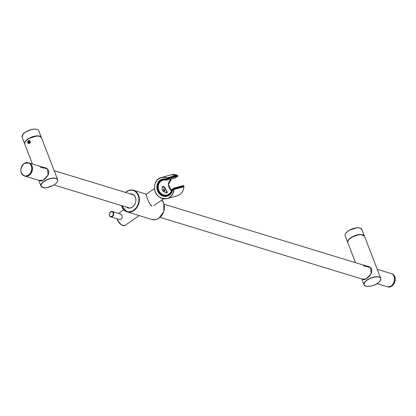 <?xml version="1.0" encoding="UTF-8"?>
<svg xmlns="http://www.w3.org/2000/svg" width="416" height="416" viewBox="0 0 416 416"><rect width="100%" height="100%" fill="white"/><g stroke="black" fill="none" stroke-linecap="round" stroke-linejoin="round"><path stroke-width="0.62" d="M132.657 194.459A7.046 5.559 -73 0 0 131.872 194.371M131.024 194.116A7.046 5.559 107 0 1 132.241 194.308A7.046 5.559 107 0 1 135.502 202.67A7.046 5.559 107 0 1 128.128 207.782A7.046 5.559 107 0 1 127.01 207.262M127.858 207.522A7.046 5.559 -73 0 0 128.554 207.891M130.328 193.903A7.254 5.72 107 0 1 135.533 202.68A7.254 5.72 107 0 1 126.313 207.048M151.856 205.889L151.772 205.904C150.55 205.821 148.845 202.701 146.656 196.529C145.985 194.714 145.829 193.965 146.182 194.288C145.865 193.981 148.777 204.49 151.856 205.889M177.065 175.209L167.154 177.861L165.734 178.916A8.902 7.92 -105.1 0 0 156.941 185.682A8.902 7.92 -105.1 0 0 163.155 196.139A8.902 7.92 -105.1 0 0 172.546 190.388L173.846 189.353M183.94 186.789L183.955 186.8C183.42 191.526 181.106 194.563 177.008 195.91A10.93 9.724 -105.1 0 0 183.94 186.81L173.872 189.478A10.79 9.599 -105.1 0 1 162.77 198.526A10.79 9.599 -105.1 0 1 154.773 185.052A10.79 9.599 -105.1 0 1 167.055 178.001L167.154 177.861A10.93 9.724 -105.1 0 0 161.429 177.476L171.309 174.808A10.93 9.724 -105.1 0 1 177.039 175.193L167.185 178.105L165.734 178.916L166.145 178.937M120.422 214.027L122.034 215.628C122.481 218.286 121.529 219.57 119.184 219.471L118.659 219.237M118.966 219.331A2.818 2.226 -73 0 0 119.309 219.508M120.931 214.115A2.818 2.226 -73 0 0 120.572 214.074M166.353 180.071L166.109 180.128A0.343 0.312 -103 0 0 166.332 180.086L175.074 178.09M174.876 178.147L171.621 178.875M162.599 186.742L163.592 187.314M167.237 191.792L165.953 189.639C164.892 187.226 163.873 186.165 162.895 186.456L162.89 186.456C162.375 186.238 162.146 187.351 162.204 189.79C164.84 192.629 166.514 193.58 167.222 192.655L167.237 191.792M173.867 188.152L183.352 185.588A0.343 0.307 74.9 0 1 183.836 185.916L174.132 188.531A0.343 0.307 74.9 0 0 174.08 188.323L173.748 188.178M171.855 189.488A0.343 0.312 -103 0 0 171.766 189.654L173.919 188.412L173.742 188.178L171.896 189.452L173.8 188.152L183.435 185.552L183.836 185.916A10.208 9.079 74.9 0 1 183.804 186.456L173.919 189.072L172.344 190.232A8.559 7.613 74.9 0 1 163.316 195.79A8.559 7.613 74.9 0 1 157.342 185.723A8.559 7.613 74.9 0 1 165.812 179.228L167.45 178.183A10.067 8.96 74.9 0 1 167.913 178.376L168.178 178.818L166.332 180.086L166.01 179.837L166.109 180.128M171.751 189.712A7.654 6.807 74.9 0 1 167.502 194.808A7.654 6.807 74.9 0 1 158.491 189.332A7.654 6.807 74.9 0 1 163.519 180.066L166.083 180.128A0.343 0.343 0 0 0 166.239 180.128L174.964 178.142L177.798 176.218L175.063 178.1M165.979 179.197L167.43 178.058L177.247 175.417A10.208 9.079 74.9 0 1 177.715 175.614L168.017 178.235A0.343 0.307 74.9 0 1 168.168 178.376L168.178 178.818L177.804 176.212M166.499 192.785A3.546 1.544 55.5 0 0 166.358 190.731A3.546 1.544 55.5 0 0 162.365 187.117M162.037 188.999A3.546 1.544 55.5 0 0 163.571 191.703M164.289 189.337L164.975 190.31L164.96 191.069L164.258 190.856L163.576 189.883L163.592 189.119L164.289 189.337L163.576 189.826M164.232 190.819L164.975 190.31M132.621 194.6A6.978 5.507 107 0 1 133.084 194.662M129.028 207.958A6.978 5.507 107 0 1 128.606 207.75M28.569 140.915A1.42 1.123 107 0 1 30.176 142.08A1.42 1.123 107 0 1 28.35 143.333A1.42 1.123 107 0 1 28.569 140.915M29.832 142.085L29.354 142.943L28.558 142.964L28.236 142.126L28.709 141.274L29.51 141.253L29.832 142.085M29.448 142.501L28.236 142.126M29.624 141.554L28.709 141.274M40.368 167.149L47.408 168.906L48.105 175.11L42.936 180.315L39.088 180.409M29.489 140.483L28.382 140.598C25.386 144.919 32.765 143.728 29.489 140.483M44.408 167.482C48.272 168.646 49.546 171.044 48.23 174.663C47.934 175.744 46.337 177.492 43.441 179.904C41.74 180.908 40.659 181.251 40.206 180.934L40.206 180.934C43.696 182.177 54.86 170.279 44.403 167.482L44.47 167.502M363.423 265.803L370.469 267.561L371.166 273.77L365.992 278.97L362.144 279.068M363.293 279.599L363.267 279.594C366.751 280.836 377.92 268.934 367.463 266.141L367.526 266.162M125.528 192.436A11.274 8.897 107 0 1 126.604 191.589A11.274 8.897 107 0 1 133.557 190.289A11.274 8.897 107 0 1 138.772 203.668A11.274 8.897 107 0 1 126.974 211.848A11.274 8.897 107 0 1 121.514 205.582M161.86 200.018A11.274 8.897 107 0 1 162.9 213.569A11.274 8.897 107 0 1 152.006 219.497L126.974 211.848L121.456 205.566M125.658 192.473A10.93 8.622 107 0 1 126.516 191.818A10.93 8.622 107 0 1 138.278 195.744A10.93 8.622 107 0 1 133.052 210.558A10.93 8.622 107 0 1 121.644 205.624M165.755 179.031A8.762 7.795 -105.1 0 0 162.604 179.145A8.762 7.795 -105.1 0 0 157.362 189.639A8.762 7.795 -105.1 0 0 167.17 196.066A8.762 7.795 -105.1 0 0 172.489 190.33M177.008 195.91L167.123 198.578C151.07 199.805 151.663 179.26 161.429 177.476A10.93 9.724 -105.1 0 0 154.887 190.559A10.93 9.724 -105.1 0 0 167.123 198.578A10.93 9.724 -105.1 0 0 174.054 189.478L183.778 186.659L173.935 189.322M177.081 175.432L171.309 174.808M112.445 216.507A2.751 2.168 107 0 1 110.75 216.824A2.751 2.168 107 0 1 109.33 214.609A2.751 2.168 107 0 1 110.661 211.879A2.751 2.168 107 0 1 112.356 211.562A2.751 2.168 107 0 1 113.776 213.777A2.751 2.168 107 0 1 112.445 216.507M112.133 216.154A2.408 1.898 107 0 1 109.413 214.183A2.408 1.898 107 0 1 112.502 212.056A2.408 1.898 107 0 1 112.133 216.154M117.062 218.748A6.807 2.964 55.5 0 0 124.878 225.482C121.358 225.612 118.7 223.397 116.906 218.842L116.844 218.686M116.896 218.702A6.469 2.818 55.5 0 0 116.964 218.889A6.469 2.818 55.5 0 0 123.068 225.545M171.189 193.201A8.694 7.732 74.9 0 1 167.242 195.978A8.694 7.732 74.9 0 1 157.513 189.597A8.694 7.732 74.9 0 1 162.713 179.187A8.694 7.732 74.9 0 1 165.885 179.078L165.812 179.228M177.746 175.63L177.798 176.218A0.343 0.307 74.9 0 0 177.715 175.614L177.18 175.412L167.513 178.027M174.08 188.323L173.95 188.536A10.067 8.96 74.9 0 1 173.919 189.072L183.768 186.534M173.95 188.536L174.132 188.531A10.208 9.079 74.9 0 1 174.101 189.072L172.448 190.086M177.263 175.417L167.544 178.038A10.208 9.079 74.9 0 1 168.017 178.235L167.913 178.376M163.519 180.066A7.654 6.807 74.9 0 1 166.057 180.118M171.423 178.942A6.89 6.131 -105.1 0 0 171.486 190.606L168.511 184.584L171.428 178.942M168.168 178.376L166.01 179.837A7.998 7.114 74.9 0 0 157.851 185.754A7.998 7.114 74.9 0 0 163.509 195.276A7.998 7.114 74.9 0 0 171.917 189.784L171.876 189.462A0.343 0.343 0 0 0 171.735 189.675C171.137 192.234 169.723 193.944 167.502 194.808M183.851 185.905L183.804 186.436M167.17 196.066C169.884 195.234 171.652 193.326 172.474 190.341L172.344 190.232M167.44 178.048L165.958 179.067M377.244 269.308L391.082 273.53A6.874 5.424 107 0 1 394.259 281.689A6.874 5.424 107 0 1 387.067 286.681L377.036 283.618M45.89 168.116L28.876 162.921A6.874 5.424 107 0 1 28.933 162.937A6.874 5.424 107 0 1 32.115 171.096A6.874 5.424 107 0 1 24.918 176.082A6.874 5.424 107 0 1 24.856 176.067L40.96 180.986M32.365 169.265A6.807 5.372 107 0 1 31.299 172.76M387.41 286.78A6.874 5.424 -73 0 0 387.634 286.853L387.124 286.697A6.874 5.424 -73 0 0 387.187 286.718A6.874 5.424 -73 0 0 391.425 285.922A6.874 5.424 -73 0 0 394.758 279.105A6.874 5.424 -73 0 0 391.201 273.572A6.874 5.424 -73 0 0 391.144 273.551L391.648 273.707A6.874 5.424 -73 0 0 391.425 273.645M391.872 286.062A6.874 5.424 -73 0 0 395.2 279.24A6.874 5.424 -73 0 0 391.648 273.707C396.339 275.928 396.422 280.046 391.903 286.057L387.634 286.853A6.874 5.424 -73 0 0 391.872 286.062M28.59 162.838A6.874 5.424 107 0 1 28.813 162.9A6.874 5.424 107 0 1 31.99 171.059A6.874 5.424 107 0 1 24.799 176.046A6.874 5.424 107 0 1 24.575 175.973M24.128 163.556A6.874 5.424 107 0 1 28.366 162.765A6.874 5.424 107 0 1 31.548 170.924A6.874 5.424 107 0 1 24.352 175.911A6.874 5.424 107 0 1 20.8 170.378A6.874 5.424 107 0 1 24.128 163.556M24.092 163.649A6.734 5.314 107 0 1 31.699 169.166A6.734 5.314 107 0 1 23.046 175.126A6.734 5.314 107 0 1 24.092 163.649M41.418 137.582L38.792 130.754A8.934 3.869 158.9 0 0 29.063 130.364A8.934 3.869 158.9 0 0 22.121 137.192L24.705 143.894A8.934 3.869 -21.1 0 1 29.614 137.987A8.934 3.869 -21.1 0 1 39.666 136.12A8.934 3.869 -21.1 0 1 41.382 137.462A8.934 3.869 -21.1 0 1 41.418 137.576M37.024 129.397A8.798 3.806 158.9 0 0 29.042 130.307A8.798 3.806 158.9 0 0 22.516 134.997M42.754 187.455A8.934 3.869 -21.1 0 1 40.992 186.098A8.934 3.869 -21.1 0 1 45.895 180.19A8.934 3.869 -21.1 0 1 55.952 178.318A8.934 3.869 -21.1 0 1 57.663 179.66A8.934 3.869 -21.1 0 1 57.268 181.854M39.754 136.349A8.934 3.869 -21.1 0 1 41.47 137.696L39.697 136.287L36.572 136.058L29.26 138.372C25.839 140.364 24.352 142.282 24.794 144.128A8.934 3.869 -21.1 0 1 29.702 138.221A8.934 3.869 -21.1 0 1 39.754 136.349M55.895 178.506A8.798 3.806 -21.1 0 1 50.586 186.607A8.798 3.806 -21.1 0 1 41.631 183.872A8.798 3.806 -21.1 0 1 55.895 178.506M25.189 141.934A8.798 3.806 -21.1 0 1 31.642 137.27A8.798 3.806 -21.1 0 1 39.608 136.302A8.798 3.806 -21.1 0 1 39.702 136.334M365.815 286.114A8.934 3.869 -21.1 0 1 365.758 286.099A8.934 3.869 -21.1 0 1 364.047 284.752A8.934 3.869 -21.1 0 1 370.994 277.93A8.934 3.869 -21.1 0 1 380.718 278.32A8.934 3.869 -21.1 0 1 380.323 280.514M355.529 262.673L347.854 242.783A8.934 3.869 -21.1 0 1 354.796 235.96A8.934 3.869 -21.1 0 1 364.525 236.35L380.718 278.32C380.692 284.398 370.032 287.097 365.82 286.161L364.047 284.752L361.816 278.97M365.908 286.146A8.798 3.806 -21.1 0 1 371.212 278.039A8.798 3.806 -21.1 0 1 380.167 280.774A8.798 3.806 -21.1 0 1 365.908 286.146M348.249 240.588A8.798 3.806 -21.1 0 1 354.775 235.898A8.798 3.806 -21.1 0 1 362.757 234.993M360.136 228.072A8.934 3.869 158.9 0 0 350.085 229.939A8.934 3.869 158.9 0 0 345.176 235.846L347.766 242.554A8.934 3.869 -21.1 0 1 352.669 236.647A8.934 3.869 -21.1 0 1 362.726 234.775A8.934 3.869 -21.1 0 1 364.437 236.122A8.934 3.869 -21.1 0 1 364.478 236.236L361.847 229.414A8.934 3.869 158.9 0 0 360.136 228.072M360.084 228.056A8.798 3.806 158.9 0 0 359.991 228.025A8.798 3.806 158.9 0 0 352.024 228.992A8.798 3.806 158.9 0 0 345.571 233.652M125.471 192.421L126.521 191.594C128.835 190.05 131.18 189.613 133.557 190.289L146.328 194.189M161.876 200.008L163.888 203.476L163.758 211.713L158.782 218.364L156.036 219.57L152.006 219.497M154.508 188.557L146.188 194.288M163.639 198.796L153.904 205.499M162.604 179.145L166.13 178.948M121.035 214.214L112.356 211.562C110.386 210.449 107.531 215.046 110.75 216.824L119.428 219.476M123.692 209.773L118.409 213.413M139.235 215.597L124.878 225.482M163.561 178.958L162.713 179.187C152.922 181.277 157.726 199.092 167.242 195.978L168.09 195.749M162.568 186.784L163.129 187.117M53.981 184.959L129.345 207.974M160.092 217.365L364.021 279.64M54.184 170.648L133.359 194.828M164.107 204.22L368.95 266.776M391.082 273.53C397.914 275.174 393.65 289.136 387.067 286.681M24.352 175.911L24.799 176.046C27.773 176.639 30.087 175.235 31.741 171.839C33.098 167.456 32.12 164.476 28.813 162.9L24.097 163.561C19.646 168.683 19.734 172.801 24.352 175.911M38.792 130.754C37.882 129.09 35.49 128.669 31.621 129.49C25.761 131.763 22.901 133.328 23.046 134.181L22.121 137.192M38.756 180.31L40.992 186.098L43.696 187.699C44.169 188.432 47.336 187.673 53.201 185.416C56.618 183.425 58.105 181.506 57.663 179.66L41.47 137.696M32.469 164.018L24.794 144.128M347.854 242.783C347.407 240.942 348.899 239.023 352.316 237.026C358.181 234.775 361.348 234.016 361.816 234.749L364.525 236.35M363.262 279.594C363.719 279.911 364.796 279.568 366.496 278.564C369.398 276.151 370.994 274.404 371.285 273.317C372.601 269.698 371.327 267.306 367.463 266.141M345.176 235.846C344.734 234.005 346.221 232.086 349.638 230.09L356.954 227.776L360.074 228.01L361.847 229.414"/></g></svg>
